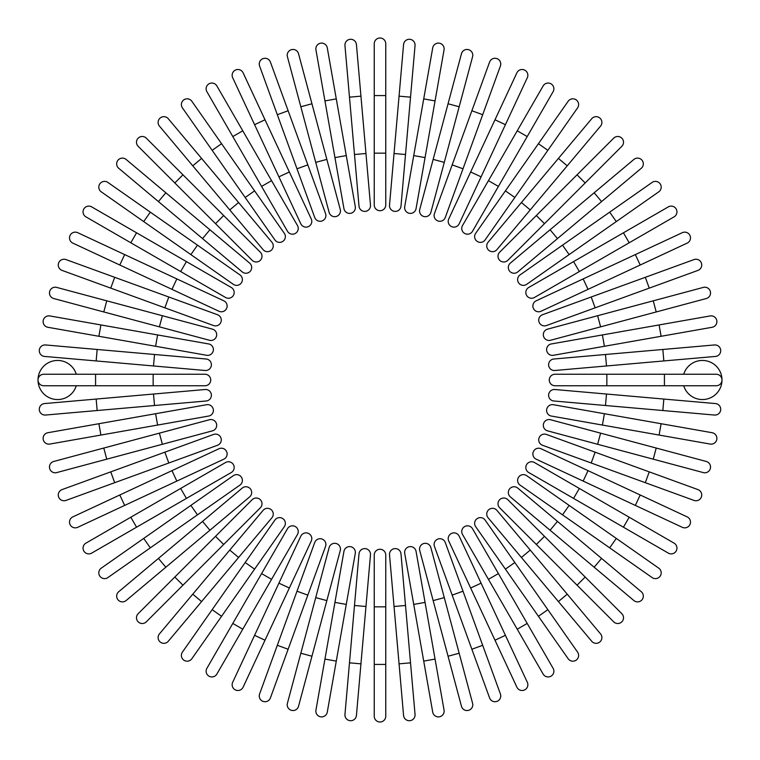 <?xml version="1.0" encoding="UTF-8"?>
<svg xmlns="http://www.w3.org/2000/svg" width="760" height="760" viewBox="0 0 760 760"><rect width="100%" height="100%" fill="white"/><g stroke="black" fill="none" stroke-linecap="round" stroke-linejoin="round"><path stroke-width="1.14" d="M374.243 43.757A5.757 5.757 0 0 1 380 38A5.757 5.757 0 0 1 385.757 43.757L385.757 204.972L385.757 153.149L374.243 153.149L374.243 43.757L374.243 95.579L385.757 95.579M374.243 204.972A5.757 5.757 0 0 0 380 210.729A5.757 5.757 0 0 0 385.757 204.972A5.757 5.757 0 0 1 380 210.729A5.757 5.757 0 0 1 374.243 204.972L374.243 153.149M360.943 96.159L356.43 44.536A5.757 5.757 0 0 0 350.189 39.301A5.757 5.757 0 0 0 344.954 45.543L349.476 97.156L360.943 96.159L370.481 205.133A5.757 5.757 0 0 1 365.247 211.375A5.757 5.757 0 0 1 359.005 206.141L349.476 97.156M365.969 153.511L354.492 154.517L359.005 206.141A5.757 5.757 0 0 0 365.247 211.375A5.757 5.757 0 0 0 370.481 205.133A5.757 5.757 0 0 1 365.247 211.375A5.757 5.757 0 0 1 359.005 206.141M327.284 47.87A5.757 5.757 0 0 0 320.615 43.197A5.757 5.757 0 0 0 315.941 49.865A5.757 5.757 0 0 1 320.615 43.197A5.757 5.757 0 0 1 327.284 47.87L336.281 98.895L327.284 47.87A5.757 5.757 0 0 0 320.615 43.197A5.757 5.757 0 0 0 315.941 49.865L324.938 100.899L336.281 98.895L355.281 206.625L346.275 155.6L334.941 157.595L324.938 100.899M343.938 208.63L334.941 157.595L343.938 208.63A5.757 5.757 0 0 0 350.607 213.303A5.757 5.757 0 0 0 355.281 206.625M298.537 53.722A5.757 5.757 0 0 0 291.488 49.657A5.757 5.757 0 0 0 287.413 56.705L300.827 106.761L311.952 103.778L298.537 53.722L326.847 159.391L311.952 103.778M315.723 162.374L326.847 159.391L340.262 209.446A5.757 5.757 0 0 1 336.186 216.495A5.757 5.757 0 0 1 329.137 212.42L300.827 106.761M270.408 62.063A5.757 5.757 0 0 0 263.026 58.624A5.757 5.757 0 0 0 259.587 66.006A5.757 5.757 0 0 1 263.026 58.624A5.757 5.757 0 0 1 270.408 62.063L288.135 110.76L270.408 62.063A5.757 5.757 0 0 0 263.026 58.624A5.757 5.757 0 0 0 259.587 66.006L277.315 114.694L288.135 110.76L325.546 213.56L307.819 164.863L296.998 168.805L277.315 114.694M325.546 213.56A5.757 5.757 0 0 1 322.107 220.932A5.757 5.757 0 0 1 314.726 217.493L296.998 168.805M243.114 72.827A5.757 5.757 0 0 0 235.467 70.043A5.757 5.757 0 0 0 232.684 77.691L254.581 124.659L265.012 119.795L243.114 72.827L289.351 171.969L311.248 218.937L289.351 171.969L278.91 176.843L254.581 124.659M311.248 218.937A5.757 5.757 0 0 1 308.465 226.584A5.757 5.757 0 0 1 300.808 223.801L278.91 176.843M216.866 85.927A5.757 5.757 0 0 0 209 83.819A5.757 5.757 0 0 0 206.891 91.684A5.757 5.757 0 0 1 209 83.819A5.757 5.757 0 0 1 216.866 85.927L242.773 130.805L216.866 85.927A5.757 5.757 0 0 0 209 83.819A5.757 5.757 0 0 0 206.891 91.684L232.798 136.562L242.773 130.805L297.474 225.539A5.757 5.757 0 0 1 295.365 233.405A5.757 5.757 0 0 1 287.498 231.296L232.798 136.562M271.558 180.661L261.592 186.418L287.498 231.296M191.852 101.26L221.578 143.707L191.852 101.26A5.757 5.757 0 0 0 183.834 99.855A5.757 5.757 0 0 0 182.419 107.872L212.144 150.318L182.419 107.872M284.326 233.32A5.757 5.757 0 0 1 282.91 241.338A5.757 5.757 0 0 1 274.892 239.923A5.757 5.757 0 0 0 282.91 241.338A5.757 5.757 0 0 0 284.326 233.32L254.6 190.874L284.326 233.32A5.757 5.757 0 0 1 282.91 241.338A5.757 5.757 0 0 1 274.892 239.923L212.144 150.318L245.166 197.476L254.6 190.874L221.578 143.707L212.144 150.318M168.273 118.721A5.757 5.757 0 0 0 160.17 118.009A5.757 5.757 0 0 0 159.457 126.122L192.764 165.822L201.59 158.422L168.273 118.721L238.593 202.521L271.899 242.221L238.593 202.521L229.776 209.921L192.764 165.822M271.899 242.221A5.757 5.757 0 0 1 271.197 250.325A5.757 5.757 0 0 1 263.084 249.622L229.776 209.921M146.309 138.168A5.757 5.757 0 0 0 138.168 138.168A5.757 5.757 0 0 0 138.168 146.309L174.809 182.951L138.168 146.309A5.757 5.757 0 0 1 138.168 138.168A5.757 5.757 0 0 1 146.309 138.168L182.951 174.809L146.309 138.168A5.757 5.757 0 0 0 138.168 138.168A5.757 5.757 0 0 0 138.168 146.309M215.526 223.668L223.668 215.526L182.951 174.809L260.309 252.168A5.757 5.757 0 0 1 260.309 260.309A5.757 5.757 0 0 1 252.168 260.309L174.809 182.951L252.168 260.309M249.622 263.084L209.921 229.776L249.622 263.084A5.757 5.757 0 0 1 250.325 271.197A5.757 5.757 0 0 1 242.221 271.899L158.422 201.59L165.822 192.764L126.122 159.457A5.757 5.757 0 0 0 118.009 160.17A5.757 5.757 0 0 0 118.721 168.273L158.422 201.59L118.721 168.273M165.822 192.764L209.921 229.776L202.521 238.593M239.923 274.892A5.757 5.757 0 0 1 241.338 282.91A5.757 5.757 0 0 1 233.32 284.326A5.757 5.757 0 0 0 241.338 282.91A5.757 5.757 0 0 0 239.923 274.892L197.476 245.166L239.923 274.892A5.757 5.757 0 0 1 241.338 282.91A5.757 5.757 0 0 1 233.32 284.326L143.707 221.578L150.318 212.144L107.872 182.419A5.757 5.757 0 0 0 99.855 183.834A5.757 5.757 0 0 0 101.26 191.852L143.707 221.578L101.26 191.852M150.318 212.144L197.476 245.166L190.874 254.6M91.684 206.891L136.562 232.798L91.684 206.891A5.757 5.757 0 0 0 83.819 209A5.757 5.757 0 0 0 85.927 216.866L130.805 242.773L85.927 216.866M186.418 261.592L231.296 287.498A5.757 5.757 0 0 1 233.405 295.365A5.757 5.757 0 0 1 225.539 297.474L130.805 242.773L136.562 232.798L186.418 261.592L180.661 271.558M225.539 297.474A5.757 5.757 0 0 0 233.405 295.365A5.757 5.757 0 0 0 231.296 287.498A5.757 5.757 0 0 1 233.405 295.365A5.757 5.757 0 0 1 225.539 297.474M77.691 232.684L124.659 254.581L77.691 232.684A5.757 5.757 0 0 0 70.043 235.467A5.757 5.757 0 0 0 72.827 243.114L119.795 265.012L72.827 243.114M223.801 300.808L176.843 278.91L223.801 300.808A5.757 5.757 0 0 1 226.584 308.465A5.757 5.757 0 0 1 218.937 311.248L119.795 265.012L124.659 254.581L176.843 278.91L171.969 289.351L218.937 311.248M66.006 259.587A5.757 5.757 0 0 0 58.624 263.026A5.757 5.757 0 0 0 62.063 270.408A5.757 5.757 0 0 1 58.624 263.026A5.757 5.757 0 0 1 66.006 259.587L217.493 314.726L168.805 296.998L164.863 307.819L62.063 270.408A5.757 5.757 0 0 1 58.624 263.026A5.757 5.757 0 0 1 66.006 259.587M213.56 325.546L164.863 307.819L213.56 325.546A5.757 5.757 0 0 0 220.932 322.107A5.757 5.757 0 0 0 217.493 314.726M56.705 287.413A5.757 5.757 0 0 0 49.657 291.488A5.757 5.757 0 0 0 53.722 298.537L103.778 311.952L106.761 300.827L56.705 287.413L162.374 315.723L212.42 329.137L162.374 315.723L159.391 326.847L103.778 311.952M209.446 340.262L159.391 326.847L209.446 340.262A5.757 5.757 0 0 0 216.495 336.186A5.757 5.757 0 0 0 212.42 329.137M49.865 315.941A5.757 5.757 0 0 0 43.197 320.615A5.757 5.757 0 0 0 47.87 327.284L98.895 336.281L47.87 327.284A5.757 5.757 0 0 1 43.197 320.615A5.757 5.757 0 0 1 49.865 315.941L100.899 324.938L49.865 315.941A5.757 5.757 0 0 0 43.197 320.615A5.757 5.757 0 0 0 47.87 327.284M208.63 343.938L157.595 334.941L208.63 343.938A5.757 5.757 0 0 1 213.303 350.607A5.757 5.757 0 0 1 206.625 355.281L98.895 336.281L100.899 324.938L157.595 334.941L155.6 346.275L206.625 355.281M45.543 344.954A5.757 5.757 0 0 0 39.301 350.189A5.757 5.757 0 0 0 44.536 356.43L96.159 360.943L97.156 349.476L45.543 344.954L206.141 359.005L154.517 354.492L153.511 365.969L96.159 360.943M205.133 370.481L153.511 365.969L205.133 370.481A5.757 5.757 0 0 0 211.375 365.247A5.757 5.757 0 0 0 206.141 359.005A5.757 5.757 0 0 1 211.375 365.247A5.757 5.757 0 0 1 205.133 370.481A5.757 5.757 0 0 0 211.375 365.247A5.757 5.757 0 0 0 206.141 359.005M76.285 374.243A19.579 19.579 0 0 0 38 380A19.579 19.579 0 0 0 76.285 385.757M95.579 385.757L43.757 385.757A5.757 5.757 0 0 1 38 380A5.757 5.757 0 0 1 43.757 374.243L204.972 374.243L153.149 374.243L153.149 385.757L95.579 385.757L95.579 374.243M204.972 385.757L153.149 385.757L204.972 385.757A5.757 5.757 0 0 0 210.729 380A5.757 5.757 0 0 0 204.972 374.243A5.757 5.757 0 0 1 210.729 380A5.757 5.757 0 0 1 204.972 385.757M96.159 399.057L44.536 403.57A5.757 5.757 0 0 0 39.301 409.811A5.757 5.757 0 0 0 45.543 415.045L97.156 410.523L96.159 399.057L205.133 389.519A5.757 5.757 0 0 1 211.375 394.753A5.757 5.757 0 0 1 206.141 400.995L97.156 410.523M153.511 394.031L154.517 405.507L206.141 400.995A5.757 5.757 0 0 0 211.375 394.753A5.757 5.757 0 0 0 205.133 389.519A5.757 5.757 0 0 1 211.375 394.753A5.757 5.757 0 0 1 206.141 400.995M47.87 432.715A5.757 5.757 0 0 0 43.197 439.384A5.757 5.757 0 0 0 49.865 444.058A5.757 5.757 0 0 1 43.197 439.384A5.757 5.757 0 0 1 47.87 432.715L98.895 423.719L47.87 432.715A5.757 5.757 0 0 0 43.197 439.384A5.757 5.757 0 0 0 49.865 444.058L100.899 435.062L98.895 423.719L206.625 404.719L155.6 413.725L157.595 425.058L100.899 435.062M208.63 416.062L157.595 425.058L208.63 416.062A5.757 5.757 0 0 0 213.303 409.393A5.757 5.757 0 0 0 206.625 404.719M53.722 461.462L103.778 448.048L53.722 461.462A5.757 5.757 0 0 0 49.657 468.512A5.757 5.757 0 0 0 56.705 472.587L106.761 459.173L56.705 472.587M159.391 433.152L103.778 448.048L209.446 419.738L159.391 433.152L162.374 444.277L106.761 459.173L103.778 448.048M209.446 419.738A5.757 5.757 0 0 1 216.495 423.814A5.757 5.757 0 0 1 212.42 430.863L162.374 444.277M62.063 489.592A5.757 5.757 0 0 0 58.624 496.973A5.757 5.757 0 0 0 66.006 500.412A5.757 5.757 0 0 1 58.624 496.973A5.757 5.757 0 0 1 62.063 489.592L110.76 471.865L62.063 489.592A5.757 5.757 0 0 0 58.624 496.973A5.757 5.757 0 0 0 66.006 500.412L114.694 482.685L110.76 471.865L213.56 434.454L164.863 452.181L168.805 463.001L114.694 482.685M213.56 434.454A5.757 5.757 0 0 1 220.932 437.893A5.757 5.757 0 0 1 217.493 445.274L168.805 463.001M119.795 494.988L72.827 516.885A5.757 5.757 0 0 0 70.043 524.533A5.757 5.757 0 0 0 77.691 527.317L124.659 505.419L119.795 494.988L171.969 470.649L218.937 448.751L171.969 470.649L176.843 481.089L124.659 505.419M223.801 459.192L176.843 481.089L223.801 459.192A5.757 5.757 0 0 0 226.584 451.535A5.757 5.757 0 0 0 218.937 448.751M85.927 543.134A5.757 5.757 0 0 0 83.819 551A5.757 5.757 0 0 0 91.684 553.109A5.757 5.757 0 0 1 83.819 551A5.757 5.757 0 0 1 85.927 543.134L225.539 462.526A5.757 5.757 0 0 1 233.405 464.635A5.757 5.757 0 0 1 231.296 472.501L91.684 553.109A5.757 5.757 0 0 1 83.819 551A5.757 5.757 0 0 1 85.927 543.134M101.26 568.147L143.707 538.422L101.26 568.147A5.757 5.757 0 0 0 99.855 576.165A5.757 5.757 0 0 0 107.872 577.581L150.318 547.856L107.872 577.581M233.32 475.674A5.757 5.757 0 0 1 241.338 477.09A5.757 5.757 0 0 1 239.923 485.108A5.757 5.757 0 0 0 241.338 477.09A5.757 5.757 0 0 0 233.32 475.674L190.874 505.4L233.32 475.674A5.757 5.757 0 0 1 241.338 477.09A5.757 5.757 0 0 1 239.923 485.108L150.318 547.856L197.476 514.833L190.874 505.4L143.707 538.422L150.318 547.856M118.721 591.726A5.757 5.757 0 0 0 118.009 599.83A5.757 5.757 0 0 0 126.122 600.542L165.822 567.236L158.422 558.41L118.721 591.726L242.221 488.1L202.521 521.408L209.921 530.223L165.822 567.236M242.221 488.1A5.757 5.757 0 0 1 250.325 488.803A5.757 5.757 0 0 1 249.622 496.917L209.921 530.223M138.168 613.69A5.757 5.757 0 0 0 138.168 621.832A5.757 5.757 0 0 0 146.309 621.832A5.757 5.757 0 0 1 138.168 621.832A5.757 5.757 0 0 1 138.168 613.69L174.809 577.049L138.168 613.69A5.757 5.757 0 0 0 138.168 621.832A5.757 5.757 0 0 0 146.309 621.832L223.668 544.473L182.951 585.19L174.809 577.049L215.526 536.332L174.809 577.049M252.168 499.69L215.526 536.332L252.168 499.69A5.757 5.757 0 0 1 260.309 499.69A5.757 5.757 0 0 1 260.309 507.832L223.668 544.473L215.526 536.332M192.764 594.178L159.457 633.878A5.757 5.757 0 0 0 160.17 641.991A5.757 5.757 0 0 0 168.273 641.278L201.59 601.578L192.764 594.178L263.084 510.378L229.776 550.078L238.593 557.479L201.59 601.578M263.084 510.378A5.757 5.757 0 0 1 271.197 509.675A5.757 5.757 0 0 1 271.899 517.778L238.593 557.479M182.419 652.128A5.757 5.757 0 0 0 183.834 660.145A5.757 5.757 0 0 0 191.852 658.739L221.578 616.293L212.144 609.681L182.419 652.128L245.166 562.524L274.892 520.077L245.166 562.524L254.6 569.126L221.578 616.293M284.326 526.68L254.6 569.126L284.326 526.68A5.757 5.757 0 0 0 282.91 518.662A5.757 5.757 0 0 0 274.892 520.077A5.757 5.757 0 0 1 282.91 518.662A5.757 5.757 0 0 1 284.326 526.68A5.757 5.757 0 0 0 282.91 518.662A5.757 5.757 0 0 0 274.892 520.077M206.891 668.315L232.798 623.438L206.891 668.315A5.757 5.757 0 0 0 209 676.181A5.757 5.757 0 0 0 216.866 674.072L242.773 629.194L216.866 674.072M287.498 528.703A5.757 5.757 0 0 1 295.365 526.594A5.757 5.757 0 0 1 297.474 534.461A5.757 5.757 0 0 0 295.365 526.594A5.757 5.757 0 0 0 287.498 528.703L261.592 573.582L287.498 528.703A5.757 5.757 0 0 1 295.365 526.594A5.757 5.757 0 0 1 297.474 534.461L242.773 629.194L232.798 623.438L261.592 573.582L271.558 579.339M232.684 682.309A5.757 5.757 0 0 0 235.467 689.957A5.757 5.757 0 0 0 243.114 687.173L265.012 640.205L254.581 635.341L232.684 682.309L300.808 536.199A5.757 5.757 0 0 1 308.465 533.415A5.757 5.757 0 0 1 311.248 541.063L265.012 640.205M278.91 583.158L289.351 588.031L311.248 541.063M259.587 693.994A5.757 5.757 0 0 0 263.026 701.375A5.757 5.757 0 0 0 270.408 697.936A5.757 5.757 0 0 1 263.026 701.375A5.757 5.757 0 0 1 259.587 693.994L314.726 542.507L296.998 591.194L307.819 595.137L270.408 697.936A5.757 5.757 0 0 1 263.026 701.375A5.757 5.757 0 0 1 259.587 693.994M325.546 546.44L307.819 595.137L325.546 546.44A5.757 5.757 0 0 0 322.107 539.068A5.757 5.757 0 0 0 314.726 542.507M300.827 653.239L287.413 703.294A5.757 5.757 0 0 0 291.488 710.343A5.757 5.757 0 0 0 298.537 706.278L311.952 656.222L300.827 653.239L315.723 597.626L329.137 547.58L315.723 597.626L326.847 600.609L311.952 656.222M329.137 547.58A5.757 5.757 0 0 1 336.186 543.505A5.757 5.757 0 0 1 340.262 550.553L326.847 600.609M327.284 712.13A5.757 5.757 0 0 1 320.615 716.803A5.757 5.757 0 0 1 315.941 710.135A5.757 5.757 0 0 0 320.615 716.803A5.757 5.757 0 0 0 327.284 712.13L336.281 661.105L327.284 712.13A5.757 5.757 0 0 1 320.615 716.803A5.757 5.757 0 0 1 315.941 710.135L343.938 551.37L334.941 602.404L346.275 604.399L336.281 661.105L324.938 659.1M355.281 553.375L346.275 604.399L355.281 553.375A5.757 5.757 0 0 0 350.607 546.697A5.757 5.757 0 0 0 343.938 551.37M349.476 662.843L344.954 714.457A5.757 5.757 0 0 0 350.189 720.698A5.757 5.757 0 0 0 356.43 715.464L360.943 663.841L349.476 662.843L359.005 553.859L354.492 605.482L365.969 606.489L360.943 663.841M359.005 553.859A5.757 5.757 0 0 1 365.247 548.625A5.757 5.757 0 0 1 370.481 554.866A5.757 5.757 0 0 0 365.247 548.625A5.757 5.757 0 0 0 359.005 553.859A5.757 5.757 0 0 1 365.247 548.625A5.757 5.757 0 0 1 370.481 554.866L365.969 606.489M374.243 716.243A5.757 5.757 0 0 0 380 722A5.757 5.757 0 0 0 385.757 716.243L385.757 664.42L374.243 664.42L374.243 716.243L374.243 555.028A5.757 5.757 0 0 1 380 549.271A5.757 5.757 0 0 1 385.757 555.028L385.757 664.42M374.243 606.85L385.757 606.85L385.757 555.028M399.057 663.841L403.57 715.464A5.757 5.757 0 0 0 409.811 720.698A5.757 5.757 0 0 0 415.045 714.457L410.523 662.843L399.057 663.841L389.519 554.866A5.757 5.757 0 0 1 394.753 548.625A5.757 5.757 0 0 1 400.995 553.859L410.523 662.843M394.031 606.489L405.507 605.482L400.995 553.859A5.757 5.757 0 0 0 394.753 548.625A5.757 5.757 0 0 0 389.519 554.866A5.757 5.757 0 0 1 394.753 548.625A5.757 5.757 0 0 1 400.995 553.859M432.715 712.13A5.757 5.757 0 0 0 439.384 716.803A5.757 5.757 0 0 0 444.058 710.135A5.757 5.757 0 0 1 439.384 716.803A5.757 5.757 0 0 1 432.715 712.13L423.719 661.105L432.715 712.13A5.757 5.757 0 0 0 439.384 716.803A5.757 5.757 0 0 0 444.058 710.135L435.062 659.1L423.719 661.105L404.719 553.375L413.725 604.399L425.058 602.404L435.062 659.1M404.719 553.375A5.757 5.757 0 0 1 409.393 546.697A5.757 5.757 0 0 1 416.062 551.37L425.058 602.404M461.462 706.278A5.757 5.757 0 0 0 468.512 710.343A5.757 5.757 0 0 0 472.587 703.294L459.173 653.239L448.048 656.222L461.462 706.278L433.152 600.609L448.048 656.222M419.738 550.553L433.152 600.609L419.738 550.553A5.757 5.757 0 0 1 423.814 543.505A5.757 5.757 0 0 1 430.863 547.58L459.173 653.239M489.592 697.936A5.757 5.757 0 0 0 496.973 701.375A5.757 5.757 0 0 0 500.412 693.994A5.757 5.757 0 0 1 496.973 701.375A5.757 5.757 0 0 1 489.592 697.936L471.865 649.239L489.592 697.936A5.757 5.757 0 0 0 496.973 701.375A5.757 5.757 0 0 0 500.412 693.994L482.685 645.306L471.865 649.239L434.454 546.44L452.181 595.137L463.001 591.194L482.685 645.306M434.454 546.44A5.757 5.757 0 0 1 437.893 539.068A5.757 5.757 0 0 1 445.274 542.507L463.001 591.194M516.885 687.173L494.988 640.205L516.885 687.173A5.757 5.757 0 0 0 524.533 689.957A5.757 5.757 0 0 0 527.317 682.309L505.419 635.341L527.317 682.309M448.751 541.063L470.649 588.031L448.751 541.063A5.757 5.757 0 0 1 451.535 533.415A5.757 5.757 0 0 1 459.192 536.199L505.419 635.341L494.988 640.205L470.649 588.031L481.089 583.158L459.192 536.199M543.134 674.072A5.757 5.757 0 0 0 551 676.181A5.757 5.757 0 0 0 553.109 668.315A5.757 5.757 0 0 1 551 676.181A5.757 5.757 0 0 1 543.134 674.072L462.526 534.461A5.757 5.757 0 0 1 464.635 526.594A5.757 5.757 0 0 1 472.501 528.703L553.109 668.315A5.757 5.757 0 0 1 551 676.181A5.757 5.757 0 0 1 543.134 674.072M488.442 579.339L498.408 573.582L472.501 528.703M568.147 658.739L538.422 616.293L568.147 658.739A5.757 5.757 0 0 0 576.165 660.145A5.757 5.757 0 0 0 577.581 652.128L547.856 609.681L577.581 652.128M475.674 526.68A5.757 5.757 0 0 1 477.09 518.662A5.757 5.757 0 0 1 485.108 520.077A5.757 5.757 0 0 0 477.09 518.662A5.757 5.757 0 0 0 475.674 526.68L505.4 569.126L475.674 526.68A5.757 5.757 0 0 1 477.09 518.662A5.757 5.757 0 0 1 485.108 520.077L547.856 609.681L514.833 562.524L505.4 569.126L538.422 616.293L547.856 609.681M591.726 641.278A5.757 5.757 0 0 0 599.83 641.991A5.757 5.757 0 0 0 600.542 633.878L567.236 594.178L558.41 601.578L591.726 641.278L488.1 517.778L521.408 557.479L530.223 550.078L567.236 594.178M488.1 517.778A5.757 5.757 0 0 1 488.803 509.675A5.757 5.757 0 0 1 496.917 510.378L530.223 550.078M613.69 621.832A5.757 5.757 0 0 0 621.832 621.832A5.757 5.757 0 0 0 621.832 613.69A5.757 5.757 0 0 1 621.832 621.832A5.757 5.757 0 0 1 613.69 621.832L577.049 585.19L613.69 621.832A5.757 5.757 0 0 0 621.832 621.832A5.757 5.757 0 0 0 621.832 613.69L544.473 536.332L585.19 577.049L577.049 585.19L536.332 544.473L577.049 585.19M499.69 507.832L536.332 544.473L499.69 507.832A5.757 5.757 0 0 1 499.69 499.69A5.757 5.757 0 0 1 507.832 499.69L544.473 536.332L536.332 544.473M594.178 567.236L633.878 600.542A5.757 5.757 0 0 0 641.991 599.83A5.757 5.757 0 0 0 641.278 591.726L601.578 558.41L594.178 567.236L510.378 496.917L550.078 530.223L557.479 521.408L601.578 558.41M510.378 496.917A5.757 5.757 0 0 1 509.675 488.803A5.757 5.757 0 0 1 517.778 488.1L557.479 521.408M652.128 577.581A5.757 5.757 0 0 0 660.145 576.165A5.757 5.757 0 0 0 658.739 568.147L616.293 538.422L609.681 547.856L652.128 577.581L562.524 514.833L520.077 485.108L562.524 514.833L569.126 505.4L616.293 538.422M526.68 475.674L569.126 505.4L526.68 475.674A5.757 5.757 0 0 0 518.662 477.09A5.757 5.757 0 0 0 520.077 485.108A5.757 5.757 0 0 1 518.662 477.09A5.757 5.757 0 0 1 526.68 475.674A5.757 5.757 0 0 0 518.662 477.09A5.757 5.757 0 0 0 520.077 485.108M668.315 553.109A5.757 5.757 0 0 0 676.181 551A5.757 5.757 0 0 0 674.072 543.134L629.194 517.227L623.438 527.202L668.315 553.109L528.703 472.501L573.582 498.408L579.339 488.442L629.194 517.227M528.703 472.501A5.757 5.757 0 0 1 526.594 464.635A5.757 5.757 0 0 1 534.461 462.526A5.757 5.757 0 0 0 526.594 464.635A5.757 5.757 0 0 0 528.703 472.501A5.757 5.757 0 0 1 526.594 464.635A5.757 5.757 0 0 1 534.461 462.526L579.339 488.442M682.309 527.317L635.341 505.419L682.309 527.317A5.757 5.757 0 0 0 689.957 524.533A5.757 5.757 0 0 0 687.173 516.885L640.205 494.988L687.173 516.885M583.158 481.089L635.341 505.419L536.199 459.192L583.158 481.089L588.031 470.649L640.205 494.988L635.341 505.419M541.063 448.751L588.031 470.649L541.063 448.751A5.757 5.757 0 0 0 533.415 451.535A5.757 5.757 0 0 0 536.199 459.192M693.994 500.412A5.757 5.757 0 0 0 701.375 496.973A5.757 5.757 0 0 0 697.936 489.592A5.757 5.757 0 0 1 701.375 496.973A5.757 5.757 0 0 1 693.994 500.412L542.507 445.274L591.194 463.001L595.137 452.181L697.936 489.592A5.757 5.757 0 0 1 701.375 496.973A5.757 5.757 0 0 1 693.994 500.412M546.44 434.454L595.137 452.181L546.44 434.454A5.757 5.757 0 0 0 539.068 437.893A5.757 5.757 0 0 0 542.507 445.274M703.294 472.587A5.757 5.757 0 0 0 710.343 468.512A5.757 5.757 0 0 0 706.278 461.462L656.222 448.048L653.239 459.173L703.294 472.587L597.626 444.277L547.58 430.863L597.626 444.277L600.609 433.152L656.222 448.048M550.553 419.738L600.609 433.152L550.553 419.738A5.757 5.757 0 0 0 543.505 423.814A5.757 5.757 0 0 0 547.58 430.863M712.13 432.715A5.757 5.757 0 0 1 716.803 439.384A5.757 5.757 0 0 1 710.135 444.058A5.757 5.757 0 0 0 716.803 439.384A5.757 5.757 0 0 0 712.13 432.715L661.105 423.719L712.13 432.715A5.757 5.757 0 0 1 716.803 439.384A5.757 5.757 0 0 1 710.135 444.058L551.37 416.062L602.404 425.058L604.399 413.725L661.105 423.719L659.1 435.062M553.375 404.719L604.399 413.725L553.375 404.719A5.757 5.757 0 0 0 546.697 409.393A5.757 5.757 0 0 0 551.37 416.062M714.457 415.045A5.757 5.757 0 0 0 720.698 409.811A5.757 5.757 0 0 0 715.464 403.57L663.841 399.057L662.843 410.523L605.482 405.507L714.457 415.045M553.859 400.995A5.757 5.757 0 0 1 548.625 394.753A5.757 5.757 0 0 1 554.866 389.519A5.757 5.757 0 0 0 548.625 394.753A5.757 5.757 0 0 0 553.859 400.995L605.482 405.507L553.859 400.995A5.757 5.757 0 0 1 548.625 394.753A5.757 5.757 0 0 1 554.866 389.519L663.841 399.057M683.715 385.757A19.579 19.579 0 0 0 722 380A19.579 19.579 0 0 0 683.715 374.243M555.028 385.757L606.85 385.757L555.028 385.757A5.757 5.757 0 0 1 549.271 380A5.757 5.757 0 0 1 555.028 374.243L716.243 374.243A5.757 5.757 0 0 1 722 380A5.757 5.757 0 0 1 716.243 385.757L606.85 385.757L606.85 374.243L555.028 374.243M554.866 370.481A5.757 5.757 0 0 1 548.625 365.247A5.757 5.757 0 0 1 553.859 359.005A5.757 5.757 0 0 0 548.625 365.247A5.757 5.757 0 0 0 554.866 370.481L606.489 365.969L554.866 370.481A5.757 5.757 0 0 1 548.625 365.247A5.757 5.757 0 0 1 553.859 359.005L662.843 349.476L663.841 360.943L715.464 356.43A5.757 5.757 0 0 0 720.698 350.189A5.757 5.757 0 0 0 714.457 344.954L662.843 349.476L714.457 344.954M663.841 360.943L606.489 365.969L605.482 354.492M712.13 327.284A5.757 5.757 0 0 0 716.803 320.615A5.757 5.757 0 0 0 710.135 315.941A5.757 5.757 0 0 1 716.803 320.615A5.757 5.757 0 0 1 712.13 327.284L661.105 336.281L712.13 327.284A5.757 5.757 0 0 0 716.803 320.615A5.757 5.757 0 0 0 710.135 315.941L659.1 324.938L661.105 336.281L553.375 355.281L604.399 346.275L602.404 334.941L659.1 324.938M551.37 343.938L602.404 334.941L551.37 343.938A5.757 5.757 0 0 0 546.697 350.607A5.757 5.757 0 0 0 553.375 355.281M706.278 298.537L656.222 311.952L706.278 298.537A5.757 5.757 0 0 0 710.343 291.488A5.757 5.757 0 0 0 703.294 287.413L653.239 300.827L703.294 287.413M600.609 326.847L656.222 311.952L550.553 340.262L600.609 326.847L597.626 315.723L653.239 300.827L656.222 311.952M550.553 340.262A5.757 5.757 0 0 1 543.505 336.186A5.757 5.757 0 0 1 547.58 329.137L597.626 315.723M697.936 270.408A5.757 5.757 0 0 0 701.375 263.026A5.757 5.757 0 0 0 693.994 259.587L645.306 277.315L693.994 259.587A5.757 5.757 0 0 1 701.375 263.026A5.757 5.757 0 0 1 697.936 270.408L649.239 288.135L697.936 270.408A5.757 5.757 0 0 0 701.375 263.026A5.757 5.757 0 0 0 693.994 259.587M595.137 307.819L649.239 288.135L546.44 325.546L595.137 307.819L591.194 296.998L645.306 277.315L649.239 288.135M546.44 325.546A5.757 5.757 0 0 1 539.068 322.107A5.757 5.757 0 0 1 542.507 314.726L591.194 296.998M687.173 243.114A5.757 5.757 0 0 0 689.957 235.467A5.757 5.757 0 0 0 682.309 232.684L635.341 254.581L640.205 265.012L687.173 243.114L541.063 311.248A5.757 5.757 0 0 1 533.415 308.465A5.757 5.757 0 0 1 536.199 300.808L635.341 254.581M588.031 289.351L583.158 278.91L536.199 300.808M674.072 216.866A5.757 5.757 0 0 0 676.181 209A5.757 5.757 0 0 0 668.315 206.891A5.757 5.757 0 0 1 676.181 209A5.757 5.757 0 0 1 674.072 216.866L534.461 297.474A5.757 5.757 0 0 1 526.594 295.365A5.757 5.757 0 0 1 528.703 287.498L668.315 206.891A5.757 5.757 0 0 1 676.181 209A5.757 5.757 0 0 1 674.072 216.866M579.339 271.558L573.582 261.592L528.703 287.498M658.739 191.852L616.293 221.578L658.739 191.852A5.757 5.757 0 0 0 660.145 183.834A5.757 5.757 0 0 0 652.128 182.419L609.681 212.144L652.128 182.419M526.68 284.326A5.757 5.757 0 0 1 518.662 282.91A5.757 5.757 0 0 1 520.077 274.892A5.757 5.757 0 0 0 518.662 282.91A5.757 5.757 0 0 0 526.68 284.326L569.126 254.6L526.68 284.326A5.757 5.757 0 0 1 518.662 282.91A5.757 5.757 0 0 1 520.077 274.892L609.681 212.144L562.524 245.166L569.126 254.6L616.293 221.578L609.681 212.144M641.278 168.273A5.757 5.757 0 0 0 641.991 160.17A5.757 5.757 0 0 0 633.878 159.457L594.178 192.764L601.578 201.59L641.278 168.273L557.479 238.593L517.778 271.899L557.479 238.593L550.078 229.776L594.178 192.764M517.778 271.899A5.757 5.757 0 0 1 509.675 271.197A5.757 5.757 0 0 1 510.378 263.084L550.078 229.776M621.832 146.309A5.757 5.757 0 0 0 621.832 138.168A5.757 5.757 0 0 0 613.69 138.168L577.049 174.809L613.69 138.168A5.757 5.757 0 0 1 621.832 138.168A5.757 5.757 0 0 1 621.832 146.309L585.19 182.951L621.832 146.309A5.757 5.757 0 0 0 621.832 138.168A5.757 5.757 0 0 0 613.69 138.168M536.332 215.526L544.473 223.668L585.19 182.951L507.832 260.309A5.757 5.757 0 0 1 499.69 260.309A5.757 5.757 0 0 1 499.69 252.168L577.049 174.809L499.69 252.168M567.236 165.822L600.542 126.122A5.757 5.757 0 0 0 599.83 118.009A5.757 5.757 0 0 0 591.726 118.721L558.41 158.422L567.236 165.822L496.917 249.622L530.223 209.921L521.408 202.521L558.41 158.422M496.917 249.622A5.757 5.757 0 0 1 488.803 250.325A5.757 5.757 0 0 1 488.1 242.221L521.408 202.521M577.581 107.872A5.757 5.757 0 0 0 576.165 99.855A5.757 5.757 0 0 0 568.147 101.26L538.422 143.707L547.856 150.318L577.581 107.872L485.108 239.923L514.833 197.476L505.4 190.874L538.422 143.707M485.108 239.923A5.757 5.757 0 0 1 477.09 241.338A5.757 5.757 0 0 1 475.674 233.32A5.757 5.757 0 0 0 477.09 241.338A5.757 5.757 0 0 0 485.108 239.923A5.757 5.757 0 0 1 477.09 241.338A5.757 5.757 0 0 1 475.674 233.32L505.4 190.874M553.109 91.684A5.757 5.757 0 0 0 551 83.819A5.757 5.757 0 0 0 543.134 85.927L517.227 130.805L527.202 136.562L553.109 91.684L472.501 231.296L498.408 186.418L488.442 180.661L517.227 130.805M472.501 231.296A5.757 5.757 0 0 1 464.635 233.405A5.757 5.757 0 0 1 462.526 225.539A5.757 5.757 0 0 0 464.635 233.405A5.757 5.757 0 0 0 472.501 231.296A5.757 5.757 0 0 1 464.635 233.405A5.757 5.757 0 0 1 462.526 225.539L488.442 180.661M527.317 77.691A5.757 5.757 0 0 0 524.533 70.043A5.757 5.757 0 0 0 516.885 72.827L494.988 119.795L505.419 124.659L527.317 77.691L459.192 223.801A5.757 5.757 0 0 1 451.535 226.584A5.757 5.757 0 0 1 448.751 218.937L494.988 119.795M481.089 176.843L470.649 171.969L448.751 218.937M500.412 66.006A5.757 5.757 0 0 0 496.973 58.624A5.757 5.757 0 0 0 489.592 62.063A5.757 5.757 0 0 1 496.973 58.624A5.757 5.757 0 0 1 500.412 66.006L445.274 217.493L463.001 168.805L452.181 164.863L489.592 62.063A5.757 5.757 0 0 1 496.973 58.624A5.757 5.757 0 0 1 500.412 66.006M434.454 213.56L452.181 164.863L434.454 213.56A5.757 5.757 0 0 0 437.893 220.932A5.757 5.757 0 0 0 445.274 217.493M459.173 106.761L472.587 56.705A5.757 5.757 0 0 0 468.512 49.657A5.757 5.757 0 0 0 461.462 53.722L448.048 103.778L459.173 106.761L444.277 162.374L430.863 212.42L444.277 162.374L433.152 159.391L448.048 103.778M419.738 209.446L433.152 159.391L419.738 209.446A5.757 5.757 0 0 0 423.814 216.495A5.757 5.757 0 0 0 430.863 212.42M432.715 47.87A5.757 5.757 0 0 1 439.384 43.197A5.757 5.757 0 0 1 444.058 49.865A5.757 5.757 0 0 0 439.384 43.197A5.757 5.757 0 0 0 432.715 47.87L423.719 98.895L432.715 47.87A5.757 5.757 0 0 1 439.384 43.197A5.757 5.757 0 0 1 444.058 49.865L416.062 208.63L425.058 157.595L413.725 155.6L423.719 98.895L435.062 100.899M404.719 206.625L413.725 155.6L404.719 206.625A5.757 5.757 0 0 0 409.393 213.303A5.757 5.757 0 0 0 416.062 208.63M410.523 97.156L415.045 45.543A5.757 5.757 0 0 0 409.811 39.301A5.757 5.757 0 0 0 403.57 44.536L399.057 96.159L410.523 97.156L400.995 206.141L405.507 154.517L394.031 153.511L399.057 96.159M389.519 205.133L394.031 153.511L389.519 205.133A5.757 5.757 0 0 0 394.753 211.375A5.757 5.757 0 0 0 400.995 206.141A5.757 5.757 0 0 1 394.753 211.375A5.757 5.757 0 0 1 389.519 205.133A5.757 5.757 0 0 0 394.753 211.375A5.757 5.757 0 0 0 400.995 206.141M174.809 182.951L182.951 174.809M110.76 288.135L114.694 277.315M43.757 374.243A5.757 5.757 0 0 0 38 380A5.757 5.757 0 0 0 43.757 385.757M136.562 527.202L130.805 517.227M186.418 498.408L180.661 488.442M288.135 649.239L277.315 645.306M444.277 597.626L433.152 600.609M527.202 623.438L517.227 629.194M649.239 471.865L645.306 482.685M606.489 394.031L605.482 405.507M716.243 385.757A5.757 5.757 0 0 0 722 380A5.757 5.757 0 0 0 716.243 374.243M664.42 374.243L664.42 385.757M623.438 232.798L629.194 242.773M577.049 174.809L585.19 182.951M471.865 110.76L482.685 114.694"/></g></svg>
